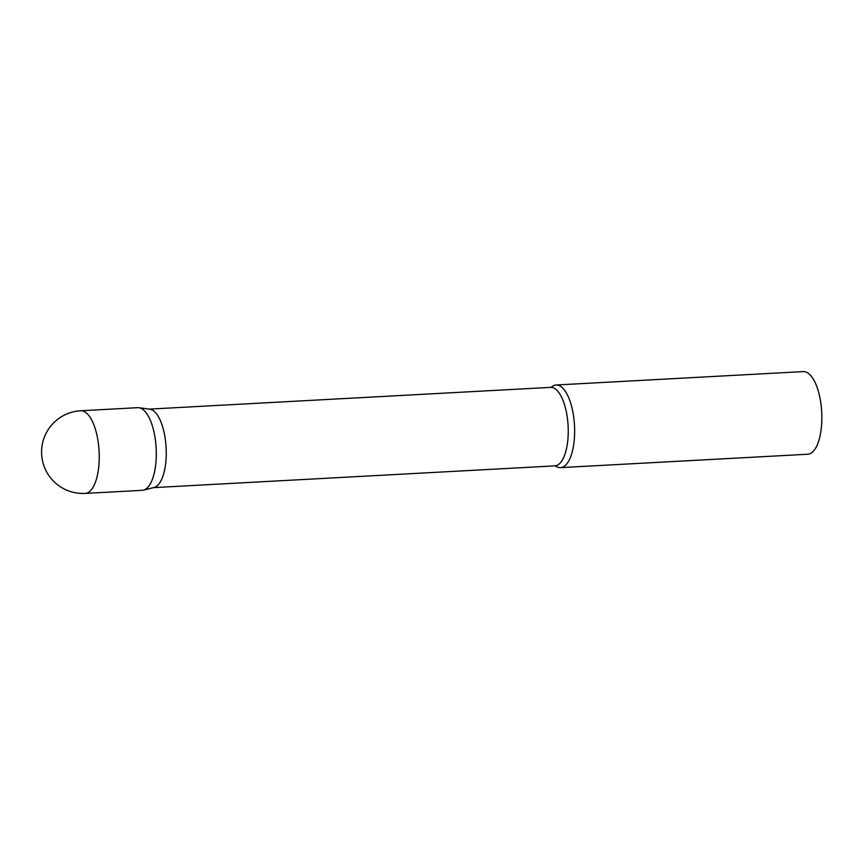 <?xml version="1.0" encoding="UTF-8"?>
<svg xmlns="http://www.w3.org/2000/svg" width="865" height="865" viewBox="0 0 865 865"><rect width="100%" height="100%" fill="white"/><g stroke="black" fill="none" stroke-linecap="round" stroke-linejoin="round"><path stroke-width="1.3" d="M85.181 493.407L142.228 490.314A41.379 16.176 -93.1 0 0 156.241 450.33A41.379 16.176 -93.1 0 0 137.751 407.675L80.705 410.767A41.379 41.379 0 0 0 41.574 451.498A41.379 41.379 0 0 0 85.181 493.407A41.379 16.176 -93.1 0 0 99.194 453.422A41.379 16.176 -93.1 0 0 81.57 410.778A41.379 16.176 -93.1 0 0 80.705 410.767M149.472 409.167A39.314 15.365 86.9 0 1 149.807 409.199A39.314 15.365 86.9 0 1 166.112 447.573A39.314 15.365 86.9 0 1 154.046 487.492L143.439 490.131A41.379 16.176 86.9 0 0 156.143 448.113A41.379 16.176 86.9 0 0 138.962 407.729A41.379 16.176 86.9 0 0 138.616 407.685M551.275 387.239A41.379 16.176 86.9 0 1 556.098 385.001A41.379 16.176 86.9 0 1 556.974 385.012A41.379 16.176 86.9 0 1 574.544 426.553A41.379 16.176 86.9 0 1 560.585 467.63A41.379 16.176 86.9 0 1 559.709 467.619A41.379 16.176 86.9 0 1 555.546 465.932M556.098 385.001L803.304 371.593A41.379 16.176 86.9 0 1 804.18 371.615A41.379 16.176 86.9 0 1 821.75 413.146A41.379 16.176 86.9 0 1 807.791 454.233L560.585 467.63M149.223 409.123L550.637 387.369A39.314 15.365 86.9 0 1 551.459 387.379A39.314 15.365 86.9 0 1 568.154 426.834A39.314 15.365 86.9 0 1 554.887 465.867L555.644 465.965L555.168 465.64M149.807 409.199L138.962 407.729M153.483 487.633L554.887 465.867M550.637 387.369L551.383 387.196L550.929 387.563"/></g></svg>
